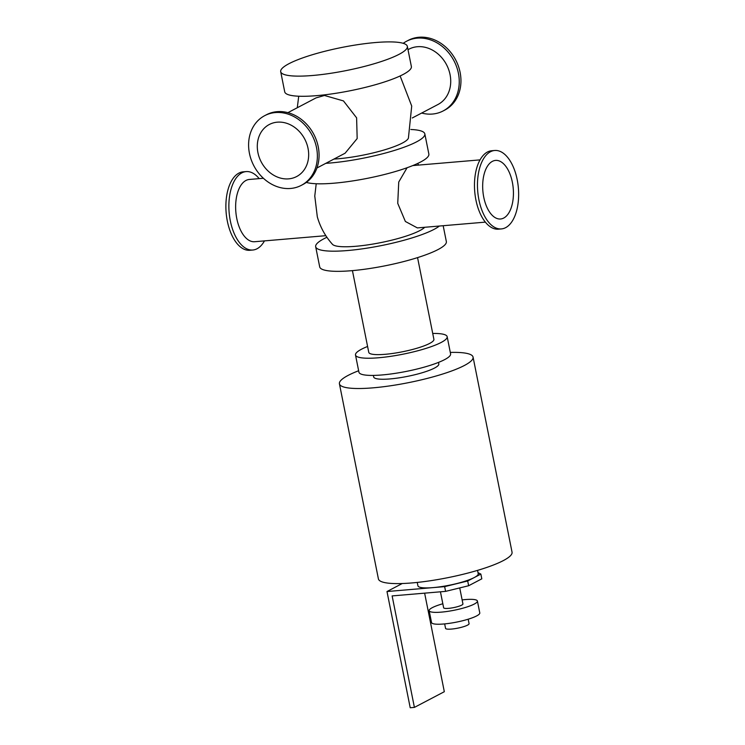 <?xml version="1.0" encoding="UTF-8"?>
<svg xmlns="http://www.w3.org/2000/svg" width="745" height="745" viewBox="0 0 745 745"><rect width="100%" height="100%" fill="white"/><g stroke="black" fill="none" stroke-linecap="round" stroke-linejoin="round"><path stroke-width="1.12" d="M326.906 237.283A64.573 11.771 -11.3 0 0 315.675 246.716A64.573 11.771 -11.3 0 0 347.589 250.534A64.573 11.771 -11.3 0 0 439.392 226.033M314.753 195.833L317.314 216.851C320.266 227.169 325.314 236.323 332.456 244.313A47.922 8.735 -11.3 0 0 376.933 243.354A47.922 8.735 -11.3 0 0 424.752 227.281M315.675 246.716L319.698 266.878A64.573 11.771 -11.3 0 0 351.612 270.696A64.573 11.771 -11.3 0 0 415.831 258.152A64.573 11.771 -11.3 0 0 446.348 241.566L443.173 225.716M325.798 163.332A64.573 11.771 -11.3 0 0 330.1 163.015A64.573 11.771 -11.3 0 0 394.319 150.471A64.573 11.771 -11.3 0 0 424.827 133.886A64.573 11.771 -11.3 0 0 410.83 129.49M333.937 159.067A47.922 8.735 -11.3 0 0 381.375 150.769A47.922 8.735 -11.3 0 0 408.409 138.132M306.325 182.395A64.573 11.771 -11.3 0 0 334.123 183.177A64.573 11.771 -11.3 0 0 398.342 170.633A64.573 11.771 -11.3 0 0 428.859 154.047L424.827 133.886M280.697 71.669L284.72 91.831A64.573 11.771 -11.3 0 0 316.634 95.649A64.573 11.771 -11.3 0 0 380.853 83.105A64.573 11.771 -11.3 0 0 411.37 66.519L407.338 46.367A64.573 11.771 -11.3 0 0 341.713 47.475A64.573 11.771 -11.3 0 0 280.697 71.669A64.573 11.771 -11.3 0 0 312.611 75.487A64.573 11.771 -11.3 0 0 376.83 62.943A64.573 11.771 -11.3 0 0 407.338 46.367M358.643 370.74A68.14 12.414 -11.3 0 0 348.176 375.378A68.14 12.414 -11.3 0 0 339.422 383.796A68.14 12.414 -11.3 0 0 408.679 382.623A68.14 12.414 -11.3 0 0 473.066 357.097A68.14 12.414 -11.3 0 0 450.306 352.422M438.507 362.405L438.814 363.942A33.208 6.053 168.7 0 1 434.549 368.039A33.208 6.053 168.7 0 1 398.463 377.938A33.208 6.053 168.7 0 1 373.683 376.951L373.375 375.415M339.422 383.796L378.404 578.884A68.14 12.414 -11.3 0 0 447.661 577.71A68.14 12.414 -11.3 0 0 512.048 552.185L473.066 357.097M417.563 257.612L433.897 339.329A33.208 6.053 168.7 0 1 429.632 343.436A33.208 6.053 168.7 0 1 393.546 353.326A33.208 6.053 168.7 0 1 368.766 352.348L352.432 270.631M432.724 333.453A46.739 8.521 168.7 0 1 447.158 336.675A46.739 8.521 168.7 0 1 441.161 342.458A46.739 8.521 168.7 0 1 390.38 356.38A46.739 8.521 168.7 0 1 355.495 354.993A46.739 8.521 168.7 0 1 367.592 346.472M447.158 336.675L450.595 353.875A46.739 8.521 168.7 0 1 444.597 359.649A46.739 8.521 168.7 0 1 393.816 373.571A46.739 8.521 168.7 0 1 358.932 372.193L355.495 354.993M403.222 43.322A39.364 32.892 62.3 0 1 406.574 41.236A39.364 32.892 62.3 0 1 417.274 38.144A39.364 32.892 62.3 0 1 456.648 66.901A39.364 32.892 62.3 0 1 443.145 110.949A39.364 32.892 62.3 0 1 421.651 113.054M412.264 117.98L437.939 104.514A31.243 26.103 -117.7 0 0 448.658 69.546A31.243 26.103 -117.7 0 0 417.405 46.721A31.243 26.103 -117.7 0 0 408.912 49.179L407.999 49.664M406.574 41.236L408.279 40.342A39.364 32.892 62.3 0 1 418.979 37.25A39.364 32.892 62.3 0 1 458.352 66.007A39.364 32.892 62.3 0 1 444.849 110.055L443.145 110.949M264.699 115.661L266.403 114.767A39.364 32.892 62.3 0 1 277.103 111.666A39.364 32.892 62.3 0 1 316.476 140.423A39.364 32.892 62.3 0 1 302.973 184.481L301.269 185.375A39.364 32.892 62.3 0 1 253.859 165.79A39.364 32.892 62.3 0 1 264.699 115.661A39.364 32.892 62.3 0 1 275.399 112.56A39.364 32.892 62.3 0 1 314.772 141.317A39.364 32.892 62.3 0 1 301.269 185.375M501.385 228.92L498.396 229.171A39.364 20.394 -94.9 0 1 475.217 195.87A39.364 20.394 -94.9 0 1 487.481 151.999A39.364 20.394 -94.9 0 1 491.737 150.732L494.717 150.481A39.364 20.394 -94.9 0 1 518.371 187.973A39.364 20.394 -94.9 0 1 501.385 228.92A39.364 20.394 -94.9 0 1 478.206 195.618A39.364 20.394 -94.9 0 1 490.471 151.747A39.364 20.394 -94.9 0 1 494.717 150.481M264.466 240.886A39.364 20.394 -94.9 0 1 252.788 250.022A39.364 20.394 -94.9 0 1 229.618 216.73A39.364 20.394 -94.9 0 1 241.883 172.859A39.364 20.394 -94.9 0 1 246.129 171.592A39.364 20.394 -94.9 0 1 259.176 178.632M263.395 178.269L249.333 179.461A31.243 16.185 85.1 0 0 245.962 180.467A31.243 16.185 85.1 0 0 236.23 215.296A31.243 16.185 85.1 0 0 254.622 241.725L325.835 235.681M252.788 250.022L249.808 250.283A39.364 20.394 -94.9 0 1 226.629 216.981A39.364 20.394 -94.9 0 1 238.894 173.11A39.364 20.394 -94.9 0 1 243.14 171.844L246.129 171.592M287.896 112.663L316.085 97.874L324.475 95.472L343.464 100.92L356.613 117.84L357.172 138.561L345.112 153.209L316.914 167.998M277.317 122.171A29.4 24.566 62.3 0 1 306.726 143.645A29.4 24.566 62.3 0 1 296.64 176.546A29.4 24.566 62.3 0 1 261.225 161.926A29.4 24.566 62.3 0 1 269.327 124.48A29.4 24.566 62.3 0 1 277.317 122.171M492.389 161.358A29.4 15.235 -94.9 0 1 495.565 160.408A29.4 15.235 -94.9 0 1 513.231 188.41A29.4 15.235 -94.9 0 1 500.538 218.993A29.4 15.235 -94.9 0 1 483.226 194.119A29.4 15.235 -94.9 0 1 492.389 161.358M485.349 222.131L417.368 227.905L405.373 221.479L397.737 203.338L398.743 182.031L407.087 167.737M417.247 582.422L417.917 585.793A30.75 5.606 -11.3 0 0 433.115 587.609A30.75 5.606 -11.3 0 0 474.276 577.543A30.75 5.606 -11.3 0 0 478.225 573.743L477.554 570.372M445.594 591.372L468.642 585.738L467.692 580.988L444.644 586.632L445.594 591.372L392.131 595.916L414.406 707.396L410.216 707.75L386.99 591.53L444.644 586.632M467.692 580.988L480.86 574.088L481.81 578.828L468.642 585.738M478.011 572.663L480.86 574.088M402.253 583.521L386.99 591.53M414.406 707.396L444.318 691.705L424.631 593.16M444.663 623.9L445.557 628.37A11.995 2.188 -11.3 0 0 457.737 628.156A11.995 2.188 -11.3 0 0 469.071 623.667L468.186 619.207M442.828 603.757A24.604 4.479 -11.3 0 0 432.324 607.641A24.604 4.479 -11.3 0 0 429.167 610.677L431.532 622.541A24.604 4.479 -11.3 0 0 456.536 622.112A24.604 4.479 -11.3 0 0 479.78 612.893L477.405 601.038A24.604 4.479 -11.3 0 0 462.133 599.902M429.167 610.677A24.604 4.479 -11.3 0 0 454.161 610.248A24.604 4.479 -11.3 0 0 477.405 601.038M440.444 591.809L443.638 607.78A9.843 1.797 -11.3 0 0 453.64 607.613A9.843 1.797 -11.3 0 0 462.934 603.925L459.73 587.917M297.283 107.736L298.726 96.217M408.409 138.123L411.715 106.051L400.13 75.962M480.059 159.877L412.749 165.586M314.735 196.335L316.215 183.745M417.619 163.481L418.69 165.083"/></g></svg>
